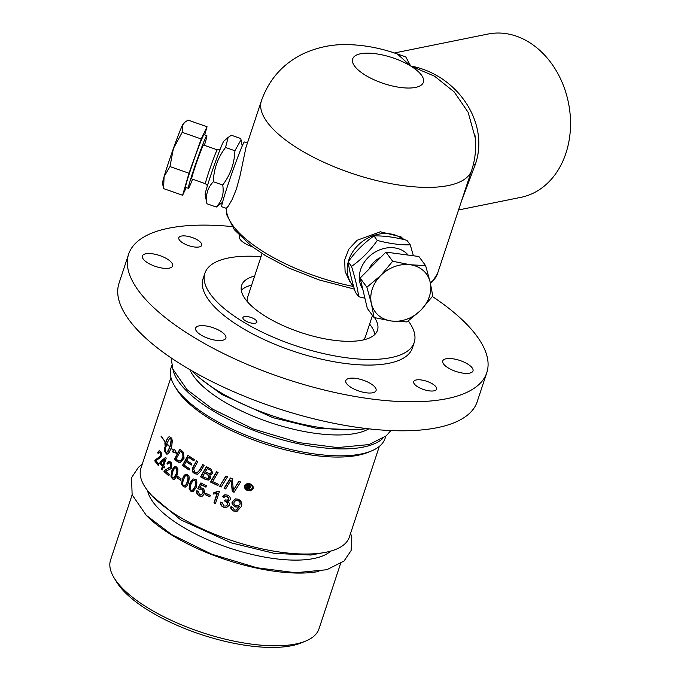 <?xml version="1.0" encoding="UTF-8"?>
<svg xmlns="http://www.w3.org/2000/svg" width="681" height="681" viewBox="0 0 681 681"><rect width="100%" height="100%" fill="white"/><g stroke="black" fill="none" stroke-linecap="round" stroke-linejoin="round"><path stroke-width="1.02" d="M237.124 511.397L234.273 511.082C232.408 510.767 231.421 509.311 231.293 506.698M238.061 507.098L235.617 506.86C232.638 504.927 231.676 503.131 232.732 501.471L235.473 498.875M236.324 510.103L239.584 506.528L237.89 507.141L235.277 506.936C232.34 505.089 231.378 503.293 232.4 501.539L235.32 498.909L238.129 499.182C242.819 501.42 241.934 505.489 241.236 506.63L236.962 511.431L233.932 511.15C231.225 509.601 230.238 508.137 230.961 506.766L232.647 507.251L234.366 509.975L236.162 510.137L239.235 506.596M238.044 505.932L240.163 504.085C240.291 501.82 239.661 500.586 238.299 500.39L236.452 500.288M234.145 502.246C233.472 503.378 234.136 504.57 236.137 505.813L238.376 505.821L239.823 504.153C240.521 502.944 239.891 501.71 237.958 500.458L235.669 500.509L234.145 502.246M385.778 436.274L385.054 438.453A112.688 41.243 -161.7 0 1 371.341 451.001L368.046 452.346A109.752 40.162 -161.7 0 1 264.594 443.799A109.752 40.162 -161.7 0 1 176.439 388.979L174.6 385.931A112.688 41.243 -161.7 0 1 171.076 367.68L171.791 365.501M170.922 377.495L140.933 468.179A109.752 40.162 18.3 0 0 232.519 540.774A109.752 40.162 18.3 0 0 349.336 537.096L379.326 446.413M244.53 485.715L247.126 483.553L249.927 483.757C252.498 484.932 253.587 486.557 253.187 488.626L250.489 490.797L247.663 490.609C245.228 489.537 244.181 487.911 244.53 485.715L247.305 483.519M225.3 499.905L227.445 500.16L228.671 499.028L227.096 496.304L225.3 496.219L224.015 497.47L222.517 496.543L224.858 494.781L227.454 495.113C229.574 495.998 230.544 497.539 230.374 499.718L227.718 501.386C229.446 502.953 229.974 504.246 229.284 505.276L226.56 507.541L223.53 507.175C221.223 506.17 220.201 504.493 220.491 502.135L222.134 502.612L223.938 505.983L226.194 506.026L227.505 504.612C228.075 503.54 227.454 502.433 225.641 501.276L224.458 500.978L225.3 499.905L224.773 500.918L225.964 501.216L227.837 504.553L225.854 506.145M189.105 488.813L189.71 483.408L193.055 478.913L194.987 479.339C196.818 478.998 197.277 481.646 196.375 487.298L192.953 491.801L191.003 491.384L189.105 488.813L190.918 481.118L193.2 478.888M215.519 503.37A109.258 39.983 -161.7 0 1 214.251 502.799L217.299 493.572L213.417 494.014L213.877 492.61L218.388 491.256A109.752 40.162 18.3 0 0 219.376 491.699L215.46 503.54A109.752 40.162 -161.7 0 1 213.936 502.867L216.984 493.64L216.218 493.844M170.974 476.274L171.782 470.835L174.804 466.4L176.388 466.902C176.983 468.673 179.026 466.459 177.111 474.989L175.698 478.113L174.013 479.433L172.404 478.947L170.974 476.274L172.948 468.588L174.957 466.374M205.373 494.721L205.858 493.265A109.752 40.162 18.3 0 0 210.259 495.402L209.782 496.866A109.752 40.162 -161.7 0 1 205.373 494.721L206.096 493.385M165.653 471.209A109.752 40.162 18.3 0 0 169.288 474.41L168.828 475.806A109.752 40.162 -161.7 0 1 163.985 471.482L164.419 470.571L167.245 468.809C169.578 468.051 170.727 467.243 170.701 466.366L169.969 463.097L168.743 462.791L167.781 464.178L166.939 463.191L168.65 461.25L170.386 461.922C171.595 462.459 172.012 464.221 171.655 467.226C171.901 468.102 170.625 469.107 167.807 470.213L165.653 471.209M197.856 488.396L200.904 482.897A109.752 40.162 18.3 0 0 206.394 485.774L205.934 487.162A109.752 40.162 -161.7 0 1 201.508 484.855L199.874 487.707L202.189 488.073C203.959 488.592 204.7 490.456 204.402 493.682L202.58 496.006L201.244 496.423L199.192 495.921C196.954 494.27 196.154 492.55 196.8 490.754L198.222 491.384L199.576 494.729L201.023 494.976L202.887 493.07C203.159 490.78 202.657 489.477 201.406 489.154L199.031 489.247L197.856 488.396L201.108 483.008M183.41 452.269L184.049 458.287L180.176 462.544L177.205 461.522A109.752 40.162 -161.7 0 1 174.464 459.292L179.793 449.222A109.752 40.162 18.3 0 0 182.142 451.077L183.41 452.269M187.343 474.648C188.16 476.232 190.271 474.555 188.484 482.659L187.02 485.791L185.189 487.136L183.359 486.694L181.64 484.089L182.321 478.675L185.547 474.197L187.343 474.648M160.98 436.146L165.577 442.48L161.201 436.104M177.307 477.96L177.792 476.504A109.752 40.162 18.3 0 0 181.129 478.862L180.652 480.318A109.752 40.162 -161.7 0 1 177.307 477.96L178.022 476.666M171.833 445.561L171.161 448.072L173.51 450.269L174.268 449.179L176.924 453.393L172.412 451.852L173.357 450.482L171.067 448.336L169.118 452.456L167.552 454.006L166.649 454.091L164.589 451.452L164.581 447.247L165.687 448.507L165.806 452.899L167.288 451.98L169.816 447.111L166.922 443.68L169.909 446.847L171.067 440.564L170.795 437.823L169.578 438.445L166.896 443.408L166.47 444.761L167.041 445.391L165.228 447.23L164.853 442.854L165.381 443.493L167.347 438.683L169.475 436.564L171.791 438.555L172.284 440.888L171.833 445.561M165.56 457.377A109.752 40.162 18.3 0 0 166.224 458.049L163.695 465.693A109.752 40.162 18.3 0 0 164.606 466.596L164.164 467.924A109.752 40.162 -161.7 0 1 163.261 467.03L162.325 469.856A109.752 40.162 -161.7 0 1 161.516 469.03L162.453 466.204A109.752 40.162 -161.7 0 1 159.754 463.267L160.197 461.939L165.56 457.377M186.764 460.45A109.752 40.162 18.3 0 0 191.957 463.897L191.31 465.046A109.752 40.162 -161.7 0 1 186.134 461.599L184.21 465.114A109.752 40.162 18.3 0 0 189.812 468.868L189.165 470.026A109.752 40.162 -161.7 0 1 182.448 465.463L187.982 455.351A109.752 40.162 18.3 0 0 194.485 459.649L193.838 460.807A109.752 40.162 -161.7 0 1 188.509 457.3L186.764 460.45M160.393 455.981L160.035 452.635L159.082 452.278L158.239 453.64L157.66 452.601L159.133 450.703L160.444 451.46C161.354 451.988 161.576 453.801 161.108 456.883L156.068 460.679A109.752 40.162 18.3 0 0 158.741 464.076L158.281 465.472A109.752 40.162 -161.7 0 1 154.757 460.875L155.157 459.973L160.733 455.912L160.375 452.567L159.431 452.21M193.361 466.442L196.486 460.901A109.752 40.162 18.3 0 0 197.762 461.675L193.659 469.115L195.124 472.435L197.005 472.81L199.55 470.196L202.768 464.595A109.752 40.162 18.3 0 0 204.13 465.361L200.682 471.337L197.481 474.282L194.775 473.729C194.008 472.171 192.4 474.495 192.417 468.324L196.681 461.02M235.013 487.383L238.835 481.331A109.752 40.162 18.3 0 0 240.58 481.978L234.06 492.303A109.752 40.162 -161.7 0 1 232.298 491.622L231.046 479.986L225.666 488.941A109.752 40.162 -161.7 0 1 224.058 488.26L230.408 477.985A109.752 40.162 18.3 0 0 232.195 478.717L233.421 490.116L238.946 481.612M211.178 469.209L212.668 473.023L210.863 474.717L209.731 474.742L210.735 477.968L208.36 480.054L205.696 479.594A109.752 40.162 -161.7 0 1 200.529 476.811L206.437 466.63A109.752 40.162 18.3 0 0 209.808 468.409L211.178 469.209M219.622 486.319L225.888 476.062A109.752 40.162 18.3 0 0 227.514 476.768L221.214 487.026A109.752 40.162 -161.7 0 1 219.622 486.319L225.82 476.615M218.065 472.512L212.634 481.578A109.752 40.162 18.3 0 0 218.558 484.361L217.852 485.527A109.752 40.162 -161.7 0 1 210.455 482.012L216.549 471.788A109.752 40.162 18.3 0 0 218.065 472.512M217.954 485.366A109.258 39.983 -161.7 0 1 210.752 481.944L216.584 472.171M221.316 486.872A109.258 39.983 -161.7 0 1 219.929 486.26M209.731 474.742L211.008 474.683M208.514 480.02L206.002 479.535A109.258 39.983 -161.7 0 1 200.827 476.751L206.59 466.825M210.216 473.559L211.57 472.359C212.063 471.422 211.485 470.537 209.833 469.72A109.258 39.983 -161.7 0 1 207.458 468.468L205.279 471.729A109.752 40.162 18.3 0 0 207.535 472.92L210.063 473.601L211.263 472.427C211.714 471.405 211.136 470.528 209.527 469.779A109.752 40.162 -161.7 0 1 207.16 468.537M207.977 478.488L209.544 477.16L207.714 474.317A109.258 39.983 -161.7 0 1 204.913 472.827L202.572 476.411A109.752 40.162 18.3 0 0 205.041 477.73L207.824 478.522L209.246 477.219L207.416 474.376A109.752 40.162 -161.7 0 1 204.606 472.886M225.76 488.779A109.258 39.983 -161.7 0 1 224.372 488.192L230.289 478.624M234.153 492.15A109.258 39.983 -161.7 0 1 232.621 491.554L231.046 479.986M233.421 490.116L235.345 487.315M197.609 474.248L195.072 473.67C192.561 471.456 191.778 469.652 192.714 468.264L193.659 466.374M197.158 472.776L199.848 470.137L202.972 464.714M158.392 453.231L158.009 452.533L159.303 450.686M158.392 465.132A109.258 39.983 -161.7 0 1 155.106 460.807L157.83 458.236C160.009 457.343 160.98 456.568 160.733 455.912M191.412 464.859A109.258 39.983 -161.7 0 1 186.441 461.539L186.134 461.599M189.275 469.839A109.258 39.983 -161.7 0 1 182.746 465.404L188.118 455.598M193.94 460.62A109.258 39.983 -161.7 0 1 188.807 457.24L188.509 457.3M162.418 469.558A109.258 39.983 -161.7 0 1 161.84 468.962L162.776 466.136A109.258 39.983 -161.7 0 1 160.086 463.199L160.52 461.871L165.509 457.623M164.257 467.643A109.258 39.983 -161.7 0 1 163.576 466.962L163.261 467.03M163.21 464.808L164.972 459.488L160.92 462.757A109.752 40.162 18.3 0 0 162.887 464.876L163.21 464.808M162.887 464.876L164.649 459.547M176.447 452.899L172.727 451.784L174.362 449.426M168.982 436.759L169.612 436.572M168.454 437.185L169.314 436.691M167.901 437.832L168.786 437.125M167.347 438.683L168.233 437.772M166.802 439.705L167.679 438.615M167.33 454.074L165.142 452.048L164.87 447.579M166.283 440.871L167.134 439.637M165.806 442.148L166.624 440.803M165.381 443.493L166.138 442.08M165.56 447.162L165.185 442.786M165.806 452.899L168.147 451.231L169.816 447.111M170.965 438.573L171.118 437.764M171.05 439.5L171.289 438.504M171.067 440.564L171.374 439.441M170.991 441.731L171.382 440.505M170.829 442.973L171.314 441.671M170.599 444.267L171.152 442.914M170.284 445.561L170.914 444.199M169.909 446.847L170.608 445.502M180.72 480.105A109.258 39.983 -161.7 0 1 177.613 477.9M185.334 487.102L183.666 486.634L181.946 484.029L182.619 478.607L184.074 475.466L185.692 474.172M184.9 485.672L186.066 485.017L187.547 481.833C188.705 480.096 188.594 478.079 187.232 475.781L185.692 475.798M186.934 475.84L185.394 475.857L183.487 479.45C182.406 483.195 182.499 485.212 183.759 485.51L185.709 485.144L187.249 481.893C188.305 478.045 188.194 476.028 186.934 475.84L187.232 475.781M185.922 475.61L185.394 475.857M178.558 462.348L177.511 461.463A109.258 39.983 -161.7 0 1 174.77 459.224L179.827 449.681M180.329 462.501L178.865 462.288M181.904 452.218A109.258 39.983 -161.7 0 1 180.516 451.128L176.064 458.977A109.752 40.162 18.3 0 0 177.281 459.956L178.848 460.901L181.01 460.586L183.249 457.334C183.802 456.823 183.734 455.487 183.044 453.316L181.597 452.278A109.752 40.162 -161.7 0 1 180.21 451.188M179.699 461.037L180.712 460.645L182.942 457.402L182.746 453.384L181.597 452.278M201.789 496.33L199.49 495.862C197.533 494.798 196.732 493.07 197.098 490.695M205.994 486.975A109.258 39.983 -161.7 0 1 201.814 484.795L201.508 484.855M199.235 489.111L198.154 488.337M201.176 494.942L203.185 493.01C203.5 490.822 203.006 489.52 201.704 489.094L199.984 488.864M168.914 475.551A109.258 39.983 -161.7 0 1 164.3 471.414L164.734 470.503L171.008 466.306L170.284 463.037L169.118 462.705M166.939 463.191L168.811 461.224M167.892 463.88L167.254 463.131M209.842 496.679A109.258 39.983 -161.7 0 1 205.679 494.661M174.166 479.39L172.71 478.879L171.28 476.215M173.825 477.943L174.923 477.287L176.345 474.129C177.435 472.282 177.418 470.248 176.285 468.026L174.906 468.009M172.778 471.652C171.689 475.585 171.697 477.619 172.795 477.756L173.672 477.985L176.047 474.189C177.128 472.452 177.111 470.418 175.979 468.085L174.6 468.068L172.778 471.652M175.392 467.77L174.6 468.068M213.417 494.014L214.166 492.61M216.371 493.81L213.723 493.955M215.834 492.423L218.541 491.324M193.098 491.767L191.301 491.324L189.403 488.754M192.612 490.354L193.83 489.682L195.345 486.489C196.537 484.719 196.375 482.71 194.877 480.463L193.225 480.505M190.969 484.174C189.922 488.013 190.067 490.022 191.395 490.192L192.459 490.388L195.047 486.549C196.094 482.769 195.941 480.769 194.579 480.531L192.927 480.565L190.969 484.174M193.804 480.25L192.927 480.565M227.599 500.118L228.995 498.96L227.42 496.245L225.777 496.1M226.73 507.498L223.853 507.115C221.742 506.451 220.729 504.774 220.806 502.076M224.126 497.275L222.832 496.483L225.011 494.747M250.676 490.763L248.012 490.541C245.815 489.886 244.768 488.251 244.871 485.647M250.327 490.056L252.685 488.277C253.034 486.481 252.157 485.178 250.055 484.361L247.637 484.242M249.697 484.438L247.458 484.268L245.356 486.013C244.53 486.958 245.373 488.268 247.875 489.945L250.157 490.099L252.319 488.354C252.898 486.932 252.021 485.63 249.697 484.438M250.055 487.639L249.246 487.605L250.242 489.707A109.752 40.162 -161.7 0 1 249.076 489.324L247.901 487.264A109.752 40.162 -161.7 0 1 247.663 487.187L247.169 488.677A109.752 40.162 -161.7 0 1 246.241 488.362L247.441 484.719A109.752 40.162 18.3 0 0 248.369 485.034L249.833 485.544L250.829 487L249.246 487.605L250.225 487.587M247.22 488.507A109.258 39.983 -161.7 0 1 246.59 488.294L247.739 484.821M250.174 489.494A109.258 39.983 -161.7 0 1 249.433 489.247L248.25 487.196A109.258 39.983 -161.7 0 1 248.012 487.111L247.663 487.187M249.604 486.958L250.165 486.643L248.905 485.672A109.258 39.983 -161.7 0 1 248.531 485.544L247.85 486.609A109.752 40.162 18.3 0 0 248.225 486.736L249.816 486.719L248.556 485.74A109.752 40.162 -161.7 0 1 248.182 485.613M318.861 571.453A109.752 40.162 -161.7 0 1 144.959 513.968M340.517 563.749L318.98 628.869A109.752 40.162 -161.7 0 1 305.624 641.093A109.752 40.162 -161.7 0 1 202.172 632.547A109.752 40.162 -161.7 0 1 114.016 577.726A109.752 40.162 -161.7 0 1 110.586 559.952L132.123 494.823M114.016 577.726L116.477 581.778A105.827 38.732 18.3 0 0 201.474 634.649A105.827 38.732 18.3 0 0 301.24 642.89L305.624 641.093M371.341 451.001A112.688 41.243 -161.7 0 1 265.113 442.224A112.688 41.243 -161.7 0 1 174.6 385.931M382.535 438.692A112.688 41.243 -161.7 0 1 267.395 435.295A112.688 41.243 -161.7 0 1 172.948 369.374M191.761 370.753A112.688 41.243 18.3 0 0 366.616 428.579M432.401 296.499A188.628 69.036 -161.7 0 1 486.787 372.686L477.202 401.688A188.628 69.036 -161.7 0 1 276.426 408.004A188.628 69.036 -161.7 0 1 119.013 283.236L128.607 254.226A188.628 69.036 -161.7 0 1 168.573 228.229A188.628 69.036 -161.7 0 1 232.042 226.569M432.478 383.914A12.045 4.409 -161.7 0 1 436.581 389.183A12.045 4.409 -161.7 0 1 423.761 389.583A12.045 4.409 -161.7 0 1 413.707 381.615A12.045 4.409 -161.7 0 1 420.867 379.913A12.045 4.409 -161.7 0 1 432.478 383.914M197.592 240.027A12.045 4.409 -161.7 0 1 201.695 245.296A12.045 4.409 -161.7 0 1 188.867 245.696A12.045 4.409 -161.7 0 1 178.822 237.729A12.045 4.409 -161.7 0 1 185.981 236.026A12.045 4.409 -161.7 0 1 197.592 240.027M252.31 246.769A15.927 5.831 -161.7 0 1 239.346 236.341A15.927 5.831 -161.7 0 1 239.627 235.771M142.499 255.715A15.927 5.831 -161.7 0 1 159.694 255.554A15.927 5.831 -161.7 0 1 172.633 265.965A15.927 5.831 -161.7 0 1 155.694 266.501A15.927 5.831 -161.7 0 1 142.397 255.971A15.927 5.831 -161.7 0 1 142.499 255.715M201.065 335.052A15.927 5.831 -161.7 0 1 195.643 328.089A15.927 5.831 -161.7 0 1 212.591 327.552A15.927 5.831 -161.7 0 1 225.879 338.091A15.927 5.831 -161.7 0 1 216.413 340.338A15.927 5.831 -161.7 0 1 201.065 335.052M366.259 392.792A15.927 5.831 -161.7 0 1 345.82 380.577A15.927 5.831 -161.7 0 1 362.769 380.041A15.927 5.831 -161.7 0 1 376.057 390.579A15.927 5.831 -161.7 0 1 366.259 392.792M472.895 371.196A15.927 5.831 -161.7 0 1 455.7 371.366A15.927 5.831 -161.7 0 1 442.761 360.947A15.927 5.831 -161.7 0 1 459.709 360.411A15.927 5.831 -161.7 0 1 472.997 370.949A15.927 5.831 -161.7 0 1 472.895 371.196M486.787 372.686A188.628 69.036 -161.7 0 1 286.02 379.002A188.628 69.036 -161.7 0 1 128.607 254.226M408.328 320.955A110.237 40.349 -161.7 0 1 414.227 342.441L412.363 348.068A110.237 40.349 -161.7 0 1 295.035 351.762A110.237 40.349 -161.7 0 1 203.032 278.844L204.896 273.217A110.237 40.349 -161.7 0 1 228.254 258.022A110.237 40.349 -161.7 0 1 261.044 256.677M414.227 342.441A110.237 40.349 -161.7 0 1 296.89 346.135A110.237 40.349 -161.7 0 1 204.896 273.217M254.379 319.006A7.346 2.69 -161.7 0 1 256.882 322.215A7.346 2.69 -161.7 0 1 249.059 322.462A7.346 2.69 -161.7 0 1 242.93 317.601A7.346 2.69 -161.7 0 1 247.297 316.563A7.346 2.69 -161.7 0 1 254.379 319.006M374.576 317.669A71.531 26.176 -161.7 0 1 377.478 330.294A71.531 26.176 -161.7 0 1 301.342 332.686A71.531 26.176 -161.7 0 1 241.644 285.373A71.531 26.176 -161.7 0 1 254.651 276.001M369.613 324.105A71.531 26.176 -161.7 0 1 374.831 334.456M241.287 290.293A71.531 26.176 -161.7 0 1 251.647 285.092M363.356 339.93A62.124 22.737 18.3 0 0 365.535 336.431L372.49 315.414M262.083 253.528L247.569 297.41A62.124 22.737 18.3 0 0 247.237 301.521M475.015 135.63C476.487 147.411 475.372 158.971 471.669 170.301A110.731 40.528 -161.7 0 1 417.444 187.062A110.731 40.528 -161.7 0 1 307.191 153.88A110.731 40.528 -161.7 0 1 261.41 100.771L245.977 147.428L239.959 176.09L236.469 188.858L232.264 199.346L228.373 206.037L226.347 208.292L226.773 214.838L234.298 229.701L251.595 246.224L265.616 255.733L288.693 267.965L318.878 279.848L354.435 289.136M353.677 286.548A34.297 28.347 -36.4 0 1 351.941 284.454L349.872 281.653L345.097 271.489L344.646 259.904L348.808 249.195L357.185 240.248L380.287 231.787L400.981 236.852L403.986 239.601M247.424 143.053L244.385 141.988A34.297 1.464 109.3 0 0 243.091 144.066A34.297 1.464 109.3 0 0 229.599 179.929A34.297 1.464 109.3 0 0 221.759 206.743L226.339 208.343M222.559 202.223L216.303 207.033C222.049 200.955 224.177 193.617 222.696 185.011C230.382 174.855 234.451 163.431 234.911 150.756L241.031 139.801L240.742 138.524L231.353 135.238L228.144 137.417L225.53 147.471L234.911 150.756M225.53 147.471C217.843 157.626 213.766 169.05 213.315 181.733C207.569 187.803 205.432 195.149 206.922 203.755L205.151 194.63A28.415 1.217 -70.7 0 1 209.782 178.286A28.415 1.217 -70.7 0 1 219.529 150.884A28.415 1.217 -70.7 0 1 223.853 141.12L228.144 137.417M217.307 149.854A17.944 0.766 109.3 0 0 217.299 149.854A17.944 0.766 109.3 0 0 214.506 156.043A17.944 0.766 109.3 0 0 208.216 173.774A17.944 0.766 109.3 0 0 205.458 183.717A17.944 0.766 109.3 0 0 205.475 183.725M220.014 149.633L217.299 149.854L203.525 145.036A17.944 0.766 109.3 0 0 200.725 151.225A17.944 0.766 109.3 0 0 194.383 169.101A17.944 0.766 109.3 0 0 191.684 178.907L205.466 183.725M204.394 145.334A27.93 1.192 109.3 0 0 206.82 135.604A27.93 1.192 109.3 0 0 202.461 145.249A27.93 1.192 109.3 0 0 192.587 173.068A27.93 1.192 109.3 0 0 188.39 188.331A27.93 1.192 109.3 0 0 192.553 179.205M206.82 135.604L204.045 134.634A27.93 1.192 109.3 0 0 199.686 144.278A27.93 1.192 109.3 0 0 189.812 172.097A27.93 1.192 109.3 0 0 185.615 187.369L188.39 188.331M204.692 134.864L207.05 126.743L201.227 138.975L189.003 173.238L182.61 195.26L186.262 187.59M207.05 126.743L188.016 120.094L184.798 122.274L182.423 125.27A31.845 1.362 -70.7 0 1 183.495 123.397L184.798 122.274M182.423 125.27L182.193 132.327L173.4 148.518A31.845 1.362 -70.7 0 1 182.423 125.27M201.227 138.975L182.193 132.327M173.4 148.518L169.969 166.581L164.087 176.651A31.845 1.362 -70.7 0 1 173.4 148.518M189.003 173.238L169.969 166.581M164.087 176.651L163.576 188.603L162.538 183.359A31.845 1.362 -70.7 0 1 164.087 176.651M182.61 195.26L163.576 188.603M213.315 181.733L222.696 185.011M206.922 203.755L216.303 207.033M348.263 261.793A34.297 28.347 -36.4 0 1 389.558 233.779A34.297 28.347 -36.4 0 1 402.948 239.354M351.941 284.454A34.297 28.347 -36.4 0 1 348.212 261.998M410.251 244.828L406.923 240.325C394.665 237.124 383.675 235.669 373.98 235.941C364.105 242.853 355.508 251.502 348.195 261.887C349.302 270.263 351.694 280.376 355.363 292.217L358.691 296.72C357.585 288.352 355.193 278.24 351.524 266.39C361.398 259.478 369.987 250.829 377.3 240.444C389.566 243.645 400.547 245.1 410.251 244.828L413.401 255.775M364.897 298.193L358.691 296.72M408.149 255.077A28.415 23.486 143.6 0 0 371.894 254.251A28.415 23.486 143.6 0 0 362.769 289.195M380.577 257.495A19.596 16.199 143.6 0 0 369.145 269.004M369.289 268.85A19.468 16.089 -36.4 0 1 380.441 257.631M374.056 317.533L371.426 303.658A31.845 26.321 143.6 0 0 391.481 321.015A31.845 26.321 143.6 0 0 420.849 310.23L407.008 321.917L391.481 321.015L374.056 317.533L367.306 308.399L360.138 278.069L385.923 252.115L418.866 256.499L425.616 265.641L430.154 282.096L432.784 295.971L420.849 310.23A31.845 26.321 143.6 0 0 430.154 282.096A31.845 26.321 143.6 0 0 410.09 264.739L425.616 265.641M371.426 303.658L366.889 287.203L380.73 275.524A31.845 26.321 143.6 0 0 371.426 303.658M360.138 278.069L366.889 287.203M380.73 275.524L392.665 261.257L410.09 264.739A31.845 26.321 143.6 0 0 380.73 275.524M385.923 252.115L392.665 261.257M351.524 266.39L348.195 261.887M377.3 240.444L373.98 235.941M394.401 52.99L487.937 34.05A83.295 65.274 78.6 0 1 528.805 42.094A83.295 65.274 78.6 0 1 570.414 128.666A83.295 65.274 78.6 0 1 520.999 197.32L458.551 209.961M461.343 201.525L475.27 164.547C490.107 122.359 456.662 74.28 410.686 66.006L405.774 56.906L395.338 53.305M261.41 100.771C269.225 78.902 283.483 63.078 304.186 53.297C318.444 46.98 333.239 44.095 348.561 44.631C364.88 45.108 381.13 48.232 397.338 53.995L410.686 66.006L434.58 76.221L454.159 91.875L468.102 112.237L475.27 137.868M475.27 164.547A14.701 3.167 17.3 0 0 473.261 164.828M330.643 551.133A98.379 36.008 -161.7 0 1 181.469 526.166A98.379 36.008 -161.7 0 1 147.573 490.584M368.855 428.834A99.213 36.314 -161.7 0 1 222.483 400.734A99.213 36.314 -161.7 0 1 189.812 369.621M471.669 170.301L437.457 273.771A110.731 40.528 -161.7 0 1 430.298 282.734M353.66 286.531A110.731 40.528 -161.7 0 1 226.45 208.173M410.686 66.006A37.234 13.629 -161.7 0 1 400.471 87.466A37.234 13.629 -161.7 0 1 352.894 58.328A37.234 13.629 -161.7 0 1 410.686 66.006M152.408 496.134L180.72 519.858L231.489 542.927L274.477 553.406L310.911 555.041L323.458 552.7M142.201 464.34L138.49 467.234L131.552 477.67L132.131 494.849L146.245 515.262L171.689 534.611L211.893 554.249L256.916 567.767L295.571 572.738L326.786 569.742L344.041 561.025L351.107 550.606L351.796 537.479L350.604 533.266M201.065 379.138L221.734 394.427L272.911 417.674L316.248 428.238L354.137 429.762M171.127 357.891L172.863 369.136L187.071 389.685L212.702 409.17L253.213 428.953L298.567 442.573L337.512 447.587L368.957 444.574L386.314 435.797L390.851 430.554M437.457 273.771L432.171 281.9L430.452 283.381M242.206 146.032L241.031 139.801M205.458 183.717L207.45 185.581M475.023 135.613L475.261 137.783"/></g></svg>
